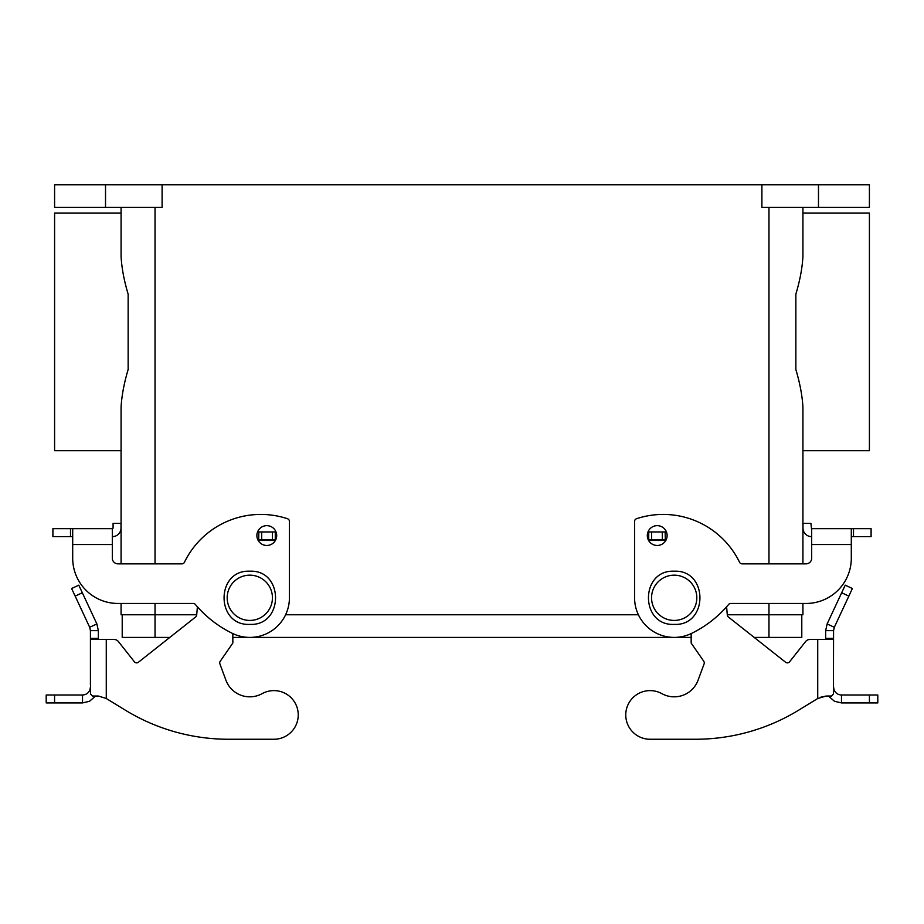 <?xml version="1.0" encoding="UTF-8"?>
<svg xmlns="http://www.w3.org/2000/svg" width="924" height="924" viewBox="0 0 924 924"><rect width="100%" height="100%" fill="white"/><g stroke="black" fill="none" stroke-linecap="round" stroke-linejoin="round"><path stroke-width="1.39" d="M52.899 528.678L52.899 536.601L52.899 528.678L72.696 528.678L72.696 558.188A45.264 45.264 0 0 0 117.972 603.464L193.22 603.464A2.83 2.83 0 0 1 195.391 604.469A113.167 113.167 0 0 0 232.455 633.402A39.605 39.605 0 0 0 289.42 597.805L289.42 521.413A2.83 2.83 0 0 0 287.48 518.722A84.881 84.881 0 0 0 184.453 562.254A2.83 2.83 0 0 1 181.912 563.848L117.972 563.848A5.66 5.66 0 0 1 112.312 558.188L112.312 528.678L113.086 528.112L113.086 523.365L121.009 523.365L121.009 528.112A8.489 8.489 0 0 1 112.52 536.601L112.312 536.601M52.899 536.601L72.696 536.601M256.884 535.562A9.898 9.898 0 0 1 266.782 525.652A9.898 9.898 0 0 1 276.692 535.562A9.898 9.898 0 0 1 266.782 545.46A9.898 9.898 0 0 1 256.884 535.562M667.116 535.562A9.898 9.898 0 0 0 657.218 525.652A9.898 9.898 0 0 0 647.308 535.562A9.898 9.898 0 0 0 657.218 545.46A9.898 9.898 0 0 0 667.116 535.562M795.853 294.167C799.918 280.607 802.275 268.075 802.921 256.583L802.921 207.369L802.921 213.028L869.403 213.028L869.403 450.681L802.921 450.681L802.921 563.848L802.921 407.126C802.275 395.634 799.918 383.113 795.853 369.542L795.853 294.167M54.597 450.681L54.597 213.028L121.079 213.028L121.079 207.369L121.079 256.583C121.725 268.075 124.082 280.607 128.147 294.167L128.147 369.542C124.082 383.113 121.725 395.634 121.079 407.126L121.079 563.848L121.079 450.681L54.597 450.681M112.312 544.513L72.696 544.513L72.696 558.188M121.009 526.195L121.009 528.112M121.079 614.772L121.079 603.464L121.079 614.772L196.708 614.772M802.921 603.464L802.921 614.772L802.921 603.464M72.696 528.678L112.312 528.678M117.972 563.848A5.66 5.66 0 0 1 112.312 558.188M801.789 614.772L801.789 637.41L754.18 637.41M691.164 637.41L232.836 637.41M169.82 637.41L122.211 637.41L122.211 614.772M727.292 614.772L802.921 614.772M285.597 614.772L638.403 614.772M105.521 207.369L105.521 184.742L54.597 184.742L54.597 207.369L162.104 207.369L162.104 184.742L761.896 184.742L761.896 207.369L869.403 207.369L869.403 184.742L818.479 184.742L818.479 207.369M105.521 184.742L162.104 184.742M761.896 184.742L818.479 184.742M811.688 536.601L811.48 536.601A8.489 8.489 0 0 1 802.991 528.112L802.991 523.365L810.914 523.365L811.48 528.678L851.304 528.678L851.304 558.188A45.264 45.264 0 0 1 806.028 603.464L730.78 603.464A2.83 2.83 0 0 0 728.609 604.469A113.167 113.167 0 0 1 691.545 633.402A39.605 39.605 0 0 1 634.58 597.805L634.58 521.413A2.83 2.83 0 0 1 636.521 518.722A84.881 84.881 0 0 1 739.546 562.254A2.83 2.83 0 0 0 742.087 563.848L806.028 563.848A5.66 5.66 0 0 0 811.688 558.188L811.688 528.678M853.499 528.678L853.499 536.601L871.101 536.601L871.101 528.678L851.304 528.678M853.499 536.601L851.304 536.601M806.028 563.848A5.66 5.66 0 0 0 811.688 558.188M811.688 544.513L851.304 544.513L851.304 558.188M802.991 526.195L802.991 528.112M138.392 662.265A2.83 2.83 0 0 1 134.419 661.803L118.445 641.602L134.419 661.803A2.83 2.83 0 0 0 138.392 662.265L195.622 617.001A2.83 2.83 0 0 0 196.685 615.026L197.401 606.802M118.445 641.602A5.66 5.66 0 0 0 114.01 639.454L106.272 639.454L106.272 698.498L125.179 710.082L106.272 698.498L98.51 696.061M228.644 739.258L273.92 739.258L228.644 739.258A198.048 198.048 0 0 1 125.179 710.082M262.139 693.647A25.468 25.468 0 0 1 225.918 680.179A25.468 25.468 0 0 0 262.139 693.647A24.336 24.336 0 0 1 297.47 708.847A24.336 24.336 0 0 1 273.92 739.258M97.829 696.038L92.469 696.038L90.564 694.016L90.425 639.454L90.425 684.719M90.425 630.63L89.686 627.281L96.87 623.931L98.348 630.63L90.425 630.63L90.425 639.454L106.272 639.454M98.348 639.454L98.348 630.63M54.585 694.998L46.2 694.998L46.2 702.921L82.513 702.921L82.513 694.998L54.585 694.998L54.585 702.921M82.513 694.998C86.094 694.813 88.577 693.069 89.963 689.754L90.425 687.075M95.576 696.038L89.536 701.281L82.513 702.921M275.271 540.656L275.271 531.947L258.859 531.947L258.662 541.221M232.836 633.587L232.836 643.069L220.224 661.261A2.83 2.83 0 0 0 219.889 663.859L225.918 680.179M258.859 539.87L275.271 539.87M71.61 588.507L78.783 585.158L71.61 588.507L89.686 627.281M96.87 623.931L78.783 585.158M695.356 739.258L650.08 739.258L695.356 739.258A198.048 198.048 0 0 0 798.821 710.082L817.728 698.498L798.821 710.082M789.581 661.803L805.555 641.602L789.581 661.803A2.83 2.83 0 0 1 785.608 662.265A2.83 2.83 0 0 0 789.581 661.803M820.466 697.285L826.171 696.038L817.728 698.498L817.728 639.454L809.99 639.454A5.66 5.66 0 0 0 805.555 641.602M825.652 639.454L825.652 630.63L827.13 623.931L834.314 627.281L833.575 630.63L833.436 694.016L831.531 696.038L826.171 696.038M828.424 696.038L834.464 701.281L841.487 702.921L841.487 694.998C837.906 694.813 835.423 693.069 834.037 689.754L833.575 687.075M833.575 639.454L817.728 639.454M833.575 630.63L825.652 630.63M785.608 662.265L728.378 617.001A2.83 2.83 0 0 1 727.315 615.026L726.599 606.802M665.338 541.221L665.141 531.947L648.729 531.947L648.729 540.656M691.164 633.587L691.164 643.069L703.776 661.261A2.83 2.83 0 0 1 704.111 663.859L698.082 680.179A25.468 25.468 0 0 1 661.861 693.647A24.336 24.336 0 0 0 626.53 708.847A24.336 24.336 0 0 0 650.08 739.258M665.141 539.87L648.729 539.87M827.13 623.931L845.217 585.158L852.39 588.507L834.314 627.281M841.487 694.998L877.8 694.998L877.8 702.921L841.487 702.921M877.8 694.998L877.8 702.921M674.197 575.167A22.638 22.638 0 0 0 651.559 597.805A22.638 22.638 0 0 0 674.197 620.431A22.638 22.638 0 0 0 696.823 597.805A22.638 22.638 0 0 0 674.197 575.167M249.803 575.167A22.638 22.638 0 0 1 272.441 597.805A22.638 22.638 0 0 1 249.803 620.431A22.638 22.638 0 0 1 227.177 597.805A22.638 22.638 0 0 1 249.803 575.167M70.501 528.678L70.501 536.601M768.964 637.41L768.964 603.464M155.036 637.41L155.036 603.464M155.036 207.369L155.036 563.848M768.964 207.369L768.964 563.848M275.271 540.436L258.859 540.436M261.688 539.87L261.688 531.947M272.441 539.87L272.441 531.947M90.425 638.403L98.348 638.403M75.156 596.107L82.328 592.758M833.575 638.403L825.652 638.403M665.141 540.436L648.729 540.436M662.312 539.87L662.312 531.947M651.559 539.87L651.559 531.947M848.844 596.107L841.672 592.758M869.415 694.998L869.415 702.921M674.197 624.393C639.882 626.045 639.882 569.565 674.197 571.205C708.5 569.565 708.5 626.045 674.197 624.393M249.803 624.393C284.118 626.045 284.118 569.565 249.803 571.205C215.5 569.565 215.5 626.045 249.803 624.393"/></g></svg>

